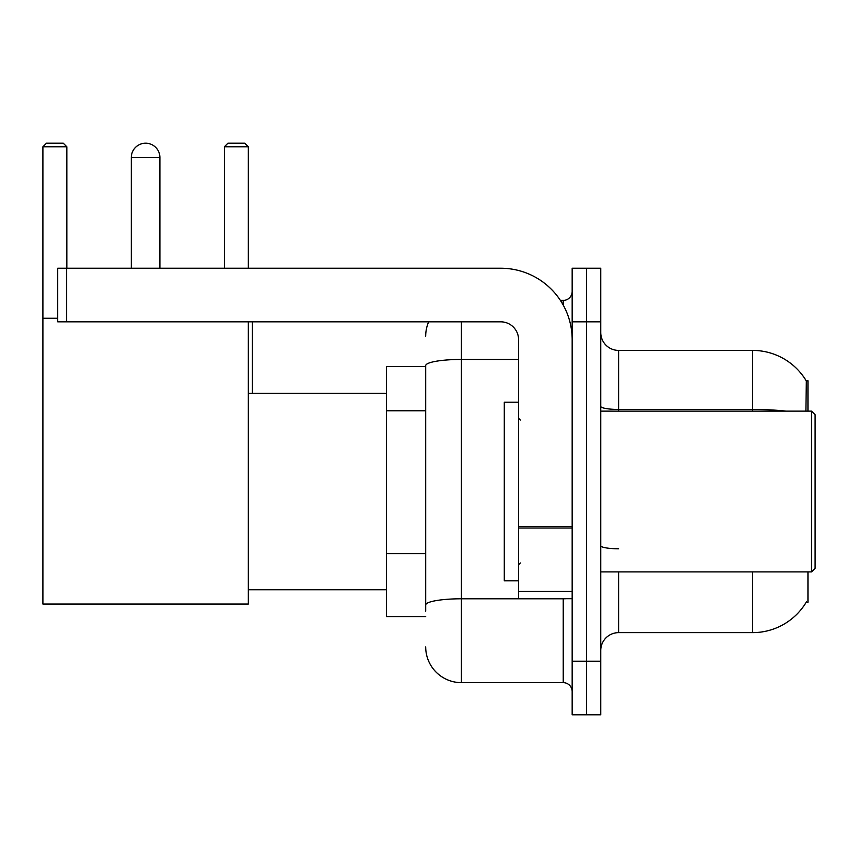 <?xml version="1.0" encoding="UTF-8"?>
<svg xmlns="http://www.w3.org/2000/svg" width="858" height="858" viewBox="0 0 858 858"><rect width="100%" height="100%" fill="white"/><g stroke="black" fill="none" stroke-linecap="round" stroke-linejoin="round"><path stroke-width="1.29" d="M807.957 411.132L807.957 380.77L806.327 380.995A62.516 62.516 0 0 0 752.584 350.407A62.516 62.516 0 0 1 806.198 380.77A62.516 62.516 0 0 0 752.584 350.407L618.607 350.407A17.868 17.868 0 0 1 600.75 332.539A17.868 17.868 0 0 0 618.607 350.407L618.607 411.132M807.957 571.9L807.957 602.262L806.198 602.262L806.509 601.737A62.516 62.516 0 0 1 752.584 632.636A62.516 62.516 0 0 0 806.198 602.262M425.697 366.484L386.4 366.484L386.4 616.559L425.697 616.559M600.75 650.493A17.868 17.868 0 0 1 618.607 632.636L752.584 632.636L752.584 571.9M586.454 661.218L586.454 714.8L600.75 714.8L600.75 661.218L586.454 661.218L586.454 714.8L572.168 714.8L572.168 661.218L586.454 661.218L586.454 321.825L586.454 661.218M572.168 661.218L572.168 268.232L586.454 268.232L586.454 321.825L586.454 268.232L600.75 268.232L600.75 661.218M805.898 411.132L806.327 380.995A62.516 62.516 0 0 0 752.584 350.407L752.584 409.448L618.607 409.448A17.868 3.1 0 0 1 600.75 406.349M425.697 611.196L425.697 365.637A35.725 6.199 180 0 1 461.422 359.438L518.586 359.438M461.422 321.825L461.422 682.646L563.234 682.646L563.234 598.691M560.392 300.386L563.234 300.386A8.934 8.934 0 0 0 572.168 291.463M572.168 691.58A8.934 8.934 0 0 0 563.234 682.646M425.697 336.111A35.725 35.725 0 0 1 428.678 321.825M461.422 682.646A35.725 35.725 0 0 1 425.697 646.921M131.317 157.486A14.286 14.286 0 0 1 145.613 143.2A14.286 14.286 0 0 1 159.899 157.486L131.317 157.486L131.317 268.232M159.899 268.232L159.899 157.486M248.316 321.825L248.316 604.053L42.9 604.053L42.9 146.772L46.471 143.2L63.267 143.2L66.838 146.772L42.9 146.772M66.838 268.232L66.838 146.772M42.9 318.254L57.722 318.254M248.316 146.772L224.388 146.772L227.96 143.2L244.744 143.2L248.316 146.772L248.316 268.232M224.388 146.772L224.388 268.232M252.424 393.275L252.424 321.825M572.168 598.691L518.586 598.691L518.586 526.458L572.168 526.458M572.168 339.682A71.45 71.45 0 0 0 500.718 268.232L66.656 268.232L66.656 321.825L500.718 321.825A17.868 17.868 0 0 1 518.586 339.682L518.586 526.458M66.656 321.825L57.722 321.825L57.722 268.232L66.656 268.232M811.529 411.132L815.1 414.714L815.1 568.328L811.529 571.9L811.529 411.132L600.75 411.132M518.586 402.209L504.289 402.209L504.289 580.834L518.586 580.834M425.697 410.767L386.4 410.767M425.697 553.667L386.4 553.667M618.607 571.9L618.607 632.636M786.078 411.132A62.516 10.854 180 0 0 752.584 409.448L752.584 411.132M600.75 321.825L572.168 321.825M618.607 548.777A17.868 3.1 -0 0 1 600.75 545.677M566.344 598.691A8.934 1.555 0 0 1 563.234 598.787L461.422 598.787A35.725 6.199 180 0 0 425.697 604.997M563.234 305.094L563.234 300.386M572.168 528.013L518.586 528.013M518.586 591.312L572.168 591.312M248.316 589.768L386.4 589.768M248.316 393.275L386.4 393.275M600.75 571.9L811.529 571.9M520.366 420.066L518.586 418.286M520.366 562.966L518.586 564.757"/></g></svg>
